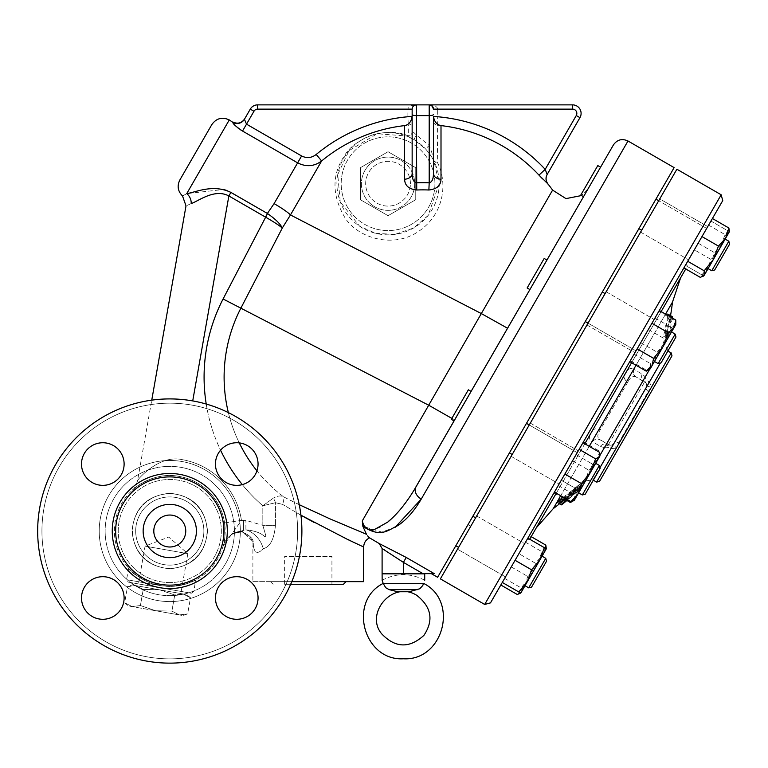 <?xml version="1.0" encoding="UTF-8"?>
<svg xmlns="http://www.w3.org/2000/svg" width="768" height="768" viewBox="0 0 768 768"><rect width="100%" height="100%" fill="white"/><g stroke="black" fill="none" stroke-linecap="round" stroke-linejoin="round"><path stroke-width="0.58" stroke-dasharray="3.84 2.88" d="M169.786 658.867A127.843 127.843 0 0 0 280.502 467.098A127.843 127.843 0 0 0 59.069 467.098A127.843 127.843 0 0 0 169.786 658.867A127.843 127.843 0 0 1 59.069 467.098A127.843 127.843 0 0 1 280.502 467.098A127.843 127.843 0 0 1 169.786 658.867M169.786 663.13A132.106 132.106 0 0 1 55.373 464.966A132.106 132.106 0 0 1 284.189 464.966A132.106 132.106 0 0 1 169.786 663.13A132.106 132.106 0 0 0 284.189 464.966A132.106 132.106 0 0 0 55.373 464.966A132.106 132.106 0 0 0 169.786 663.13A132.106 132.106 0 0 0 284.189 464.966A132.106 132.106 0 0 0 55.373 464.966A132.106 132.106 0 0 0 169.786 663.13M102.806 442.742A21.312 21.312 0 0 0 81.504 464.054A21.312 21.312 0 0 0 102.806 485.357A21.312 21.312 0 0 0 124.118 464.054A21.312 21.312 0 0 0 102.806 442.742A21.312 21.312 0 0 0 81.504 464.054A21.312 21.312 0 0 0 102.806 485.357A21.312 21.312 0 0 0 124.118 464.054A21.312 21.312 0 0 0 102.806 442.742M258.058 464.054A21.312 21.312 0 0 0 236.755 442.742A21.312 21.312 0 0 0 215.443 464.054A21.312 21.312 0 0 0 236.755 485.357A21.312 21.312 0 0 0 258.058 464.054A21.312 21.312 0 0 1 226.099 482.506A21.312 21.312 0 0 1 226.099 445.594A21.312 21.312 0 0 1 258.058 464.054A21.312 21.312 0 0 0 236.755 442.742A21.312 21.312 0 0 0 215.443 464.054A21.312 21.312 0 0 0 236.755 485.357A21.312 21.312 0 0 0 258.058 464.054M236.755 619.296A21.312 21.312 0 0 0 258.058 597.994A21.312 21.312 0 0 0 236.755 576.682A21.312 21.312 0 0 0 215.443 597.994A21.312 21.312 0 0 0 236.755 619.296A21.312 21.312 0 0 0 258.058 597.994A21.312 21.312 0 0 0 236.755 576.682A21.312 21.312 0 0 0 215.443 597.994A21.312 21.312 0 0 0 236.755 619.296M81.504 597.994A21.312 21.312 0 0 0 102.806 619.296A21.312 21.312 0 0 0 124.118 597.994A21.312 21.312 0 0 0 102.806 576.682A21.312 21.312 0 0 0 81.504 597.994A21.312 21.312 0 0 0 102.806 619.296A21.312 21.312 0 0 0 124.118 597.994A21.312 21.312 0 0 1 102.806 619.296A21.312 21.312 0 0 1 81.504 597.994A21.312 21.312 0 0 1 102.806 576.682A21.312 21.312 0 0 1 124.118 597.994M169.786 565.114A34.09 34.09 0 0 0 199.306 513.974A34.09 34.09 0 0 0 140.256 513.974A34.09 34.09 0 0 0 169.786 565.114A34.09 34.09 0 0 0 199.306 513.974A34.09 34.09 0 0 0 140.256 513.974A34.09 34.09 0 0 0 169.786 565.114A34.09 34.09 0 0 0 199.306 513.974A34.09 34.09 0 0 0 140.256 513.974A34.09 34.09 0 0 0 169.786 565.114A34.09 34.09 0 0 0 199.306 513.974A34.09 34.09 0 0 0 140.256 513.974A34.09 34.09 0 0 0 169.786 565.114M169.786 557.654A26.63 26.63 0 0 0 192.845 517.699A26.63 26.63 0 0 0 146.717 517.699A26.63 26.63 0 0 0 169.786 557.654A26.63 26.63 0 0 0 192.845 517.699A26.63 26.63 0 0 0 146.717 517.699A26.63 26.63 0 0 0 169.786 557.654A26.63 26.63 0 0 0 192.845 517.699A26.63 26.63 0 0 0 146.717 517.699A26.63 26.63 0 0 0 169.786 557.654M169.786 546.998A15.984 15.984 0 0 0 183.619 523.027A15.984 15.984 0 0 0 155.942 523.027A15.984 15.984 0 0 0 169.786 546.998A15.984 15.984 0 0 0 183.619 523.027A15.984 15.984 0 0 0 155.942 523.027A15.984 15.984 0 0 0 169.786 546.998A15.984 15.984 0 0 1 155.942 523.027A15.984 15.984 0 0 1 183.619 523.027A15.984 15.984 0 0 1 169.786 546.998M169.786 568.31A37.286 37.286 0 0 1 137.491 512.381A37.286 37.286 0 0 1 202.07 512.381A37.286 37.286 0 0 1 169.786 568.31A37.286 37.286 0 0 1 137.491 512.381A37.286 37.286 0 0 1 202.07 512.381A37.286 37.286 0 0 1 169.786 568.31M169.786 582.566A51.552 51.552 0 0 1 125.136 505.248A51.552 51.552 0 0 1 214.426 505.248A51.552 51.552 0 0 1 169.786 582.566A51.552 51.552 0 0 1 125.136 505.248A51.552 51.552 0 0 1 214.426 505.248A51.552 51.552 0 0 1 169.786 582.566M169.786 586.416A55.402 55.402 0 0 1 121.805 503.318A55.402 55.402 0 0 1 217.757 503.318A55.402 55.402 0 0 1 169.786 586.416A55.402 55.402 0 0 0 217.757 503.318A55.402 55.402 0 0 0 121.805 503.318A55.402 55.402 0 0 0 169.786 586.416L160.166 585.581L168.336 586.397L176.755 585.974L186.518 583.834L195.773 579.946L183.658 584.65L169.786 586.416M160.166 585.581C140.621 578.707 130.118 572.89 128.63 568.118C128.054 567.782 141.274 582.787 160.166 585.581C140.621 578.707 130.118 572.89 128.63 568.118C128.054 567.782 141.274 582.787 160.166 585.581L126.586 579.658L160.166 585.581M224.582 522.922C225.302 535.354 224.774 543.187 222.998 546.413C224.774 543.187 225.302 535.354 224.582 522.922L241.45 520.435L222.998 546.413L241.45 520.435L224.582 522.922A55.402 55.402 0 0 0 179.405 476.467C154.454 470.938 132.355 489.245 132.317 490.214C133.459 488.189 155.069 471.168 179.405 476.467C154.454 470.938 132.355 489.245 132.317 490.214C133.459 488.189 155.069 471.168 179.405 476.467A55.402 55.402 0 0 1 224.582 522.922A55.402 55.402 0 0 0 179.405 476.467A55.402 55.402 0 0 1 224.582 522.922M169.786 585.139A54.125 54.125 0 0 0 216.653 503.962A54.125 54.125 0 0 0 122.909 503.962A54.125 54.125 0 0 0 169.786 585.139M191.27 593.222L128.314 582.125L191.27 593.222L193.738 591.494L195.773 579.946M187.066 592.483L132.509 582.864L187.066 592.483L186.701 594.586L183.043 593.942L186.701 594.586L190.493 597.763L183.043 593.942L132.144 584.966L183.043 593.942L190.493 597.763L187.651 613.872L179.347 614.928L171.898 611.098L155.722 610.762L132.096 606.595L140.4 605.549L155.722 610.762L140.4 605.549L132.096 606.595L124.656 602.765L132.096 606.595L128.438 605.952L179.347 614.928L155.722 610.762L171.898 611.098L179.347 614.928L187.651 613.872L183.005 615.571L179.347 614.928L183.005 615.571M242.17 531.062L240.336 531.254L242.17 531.062C227.654 535.45 227.654 535.45 242.17 531.062C227.654 535.45 227.654 535.45 242.17 531.062L253.238 541.872L253.392 545.731L253.238 541.872L242.17 531.062M291.802 581.654L252.883 581.654L252.883 546.125C254.726 531.946 232.195 530.496 231.446 534.739L231.264 534.854M242.314 484.618A170.246 170.246 0 0 0 262.829 505.776L262.829 525.35L245.904 520.368L243.466 520.368A31.958 31.958 0 0 0 241.45 520.435A72.442 72.442 0 0 0 182.362 459.677C160.042 454.435 138.778 477.917 137.568 480.614C137.674 479.357 159.475 454.176 182.362 459.677C160.042 454.435 138.778 477.917 137.568 480.614C137.674 479.357 159.475 454.176 182.362 459.677A72.442 72.442 0 0 1 241.45 520.435A31.958 31.958 0 0 1 243.466 520.368L243.466 530.342L240.874 531.178A21.312 21.312 0 0 0 222.998 546.413A21.312 21.312 0 0 1 240.874 531.178L245.904 529.805L245.904 520.368L245.904 529.805C265.382 531.821 264.432 539.558 265.776 535.536L262.829 525.35L265.776 535.536C264.432 539.558 265.382 531.821 245.904 529.805L243.466 530.342L243.466 520.368L245.904 520.368L262.829 525.35L275.453 525.35L262.829 525.35L262.829 505.776L275.453 502.704L282.509 504.355L275.453 502.704L262.829 505.776L273.312 498.125L262.829 505.776A170.246 170.246 0 0 1 223.085 298.982L267.542 213.571C275.51 219.139 280.416 223.968 282.278 228.058C279.466 225.552 273.84 221.885 265.411 217.056L267.542 213.571M192.72 400.925L228.864 195.955C214.464 188.275 198.672 201.043 191.203 203.568C184.301 206.688 184.301 206.688 191.203 203.568A10.656 9.062 -110.9 0 0 186.739 193.613C181.142 196.79 181.142 196.79 186.739 193.613L223.622 189.475M227.04 190.55L267.37 213.456L274.09 203.626A21.312 2.544 30 0 1 290.467 214.944L282.278 228.058L240.874 308.17A150.221 150.221 0 0 0 283.546 496.81C280.762 495.389 277.354 495.83 273.312 498.125C277.344 495.83 280.762 495.389 283.546 496.81A150.221 150.221 0 0 1 256.944 470.861M265.325 217.008L228.864 195.955L230.909 192.403M253.392 545.731C254.515 553.43 257.798 554.419 263.232 548.688C270.058 547.046 274.128 539.27 275.453 525.35C274.128 539.27 270.058 547.046 263.232 548.688A21.312 15.946 -126.2 0 0 245.904 529.805A21.312 15.946 -126.2 0 1 263.232 548.688C257.798 554.419 254.515 553.43 253.392 545.731M239.27 442.896A150.221 150.221 0 0 1 228.365 412.618M395.174 527.28L381.792 532.061L362.87 526.349L362.4 520.704L481.325 313.565L290.467 214.944L321.619 160.973C314.227 166.522 306.23 167.146 297.629 162.854L242.544 131.04L246.518 124.157L301.603 155.962L274.09 203.626M627.994 140.995L421.248 499.094A10.656 7.968 30 0 1 416.006 486.864L454.733 419.789L454.08 420.922L454.733 419.789L428.986 405.37L223.085 298.982M363.677 547.018L314.16 522.49M300.941 515.203L282.509 504.355L300.941 515.203M252.883 581.654L363.677 581.654M346.07 581.654L270.48 581.654L346.07 581.654M290.669 584.285L343.44 584.285M331.93 584.285L284.63 584.285L331.93 584.285L331.93 556.589L284.63 556.589L331.93 556.589M299.242 504.691L283.546 496.81A10.08 4.262 -62.6 0 1 282.509 504.355A10.08 4.262 -62.6 0 0 283.546 496.81C310.896 511.258 349.978 527.674 366.336 534.01M362.4 520.704L364.301 526.07L366.144 528.192L368.506 529.498L374.496 529.546L381.149 526.723L393.005 517.373L398.246 511.853L408.605 498.566L413.702 490.742M367.776 536.035L366.461 534.269M674.131 167.626L437.616 577.277M431.309 573.638L422.909 573.638L403.402 562.368L384.547 549.936M402.298 555.216L379.325 543.61L406.243 557.453L403.402 562.368L403.402 573.638L422.909 573.638M382.099 573.638L403.402 573.638M384.23 573.638L422.582 573.638L384.23 573.638M383.789 549.494L382.099 548.515M465.043 401.923L471.12 391.402L468.355 389.798L451.306 419.328L462.278 400.32L451.306 419.328L454.08 420.922L471.12 391.402M529.91 289.584L546.95 260.054L529.91 289.584L546.95 260.054L529.91 289.584L546.95 260.054L544.186 258.461L527.136 287.981L544.186 258.461L527.136 287.981L529.91 289.584M600.576 167.184L586.022 192.384M507.581 328.253L481.325 313.565L552.605 190.109M275.453 502.704A10.08 5.587 -115.1 0 0 273.312 498.125A10.08 5.587 -115.1 0 1 275.453 502.704L275.453 525.35L275.453 502.704M240.643 129.878L238.502 128.362M237.715 127.757L236.467 126.71M232.954 122.89L232.973 122.054M301.603 155.962C306.787 158.496 311.664 157.997 316.224 154.454L321.619 160.973A158.765 158.765 0 0 1 408.278 125.222L407.885 116.755L412.147 116.755L412.147 131.99C412.512 131.395 413.933 132.413 416.41 135.014L429.197 145.507C431.549 151.296 432.97 155.856 433.459 159.168L433.459 116.755L437.722 116.755L437.328 162.394C447.322 180.998 445.373 212.851 419.203 230.986C392.525 249.821 355.91 236.966 344.323 216.634C331.882 194.784 331.891 174.547 344.352 155.923C349.354 147.12 359.107 139.997 373.613 134.563C387.619 131.28 399.178 131.731 408.278 135.917L408.278 125.222A4.262 4.234 -0 0 0 412.147 121.008M316.224 154.454A167.232 167.232 0 0 1 407.885 116.755L407.885 109.133L257.654 109.133A4.262 4.262 0 0 0 253.958 111.264L246.518 124.157L244.426 119.27A8.525 8.458 -150 0 1 232.81 122.333M253.958 111.264L250.272 109.133A8.525 8.525 0 0 1 257.654 104.87L416.41 104.87L413.395 106.118L412.176 108.662L412.147 173.702M433.459 173.702L433.459 159.168A4.262 4.262 0 0 0 433.901 161.059C432.998 158.688 430.378 154.819 426.029 149.472L414.23 139.786L406.358 135.965A4.262 3.158 111 0 0 408.278 135.917A4.262 3.946 0 0 0 412.147 131.99L412.147 109.133L407.885 109.133C408.403 106.55 411.245 105.13 416.41 104.87L572.582 104.87A8.525 8.525 0 0 1 579.955 117.658L576.269 115.526A4.262 4.262 0 0 0 572.582 109.133L437.722 109.133L437.722 116.755A167.232 167.232 0 0 1 545.194 169.354L545.933 171.629M433.459 109.133A4.262 4.262 0 0 0 429.197 104.87C434.362 105.13 437.203 106.55 437.722 109.133L433.459 109.133L432.211 106.118L429.197 104.87L429.197 115.603L416.41 115.603A4.262 1.104 0 0 1 412.147 114.499M414.605 105.274L416.41 104.87A4.262 4.262 0 0 0 412.147 109.133L413.395 106.118L416.41 104.87L416.41 135.014A4.262 0.576 -59.2 0 0 414.23 139.786M546.048 171.955L547.162 174.47A8.525 8.515 30 0 0 547.872 184.032L542.602 178.944M576.269 115.526L545.194 169.354L538.992 175.123A158.765 158.765 0 0 0 437.328 125.222A4.262 4.234 -0 0 1 433.459 121.008M433.459 159.168A4.262 3.235 0 0 0 437.328 162.394A4.262 2.995 -26.3 0 1 433.901 161.059L433.901 161.059A4.262 4.262 153.7 0 1 433.459 159.168M406.358 135.965A4.262 4.262 0 0 0 412.147 131.99A4.262 4.262 0 0 1 406.358 135.965L377.165 133.747L349.037 150.653L337.738 174.547L340.272 201.936L359.616 226.214L375.869 233.376L394.973 234.374L413.626 228L428.131 215.472L439.19 183.715A51.139 51.139 0 0 0 362.486 139.421A51.139 51.139 0 0 0 362.486 228A51.139 51.139 0 0 0 439.19 183.715L433.901 161.059M434.928 183.715A46.877 46.877 0 0 1 364.618 224.304A46.877 46.877 0 0 1 364.618 143.117A46.877 46.877 0 0 1 434.928 183.715A46.877 46.877 0 0 1 364.618 224.304A46.877 46.877 0 0 1 364.618 143.117A46.877 46.877 0 0 1 434.928 183.715M410.429 183.715A22.368 22.368 0 0 0 376.867 164.333A22.368 22.368 0 0 0 376.867 203.088A22.368 22.368 0 0 0 410.429 183.715A22.368 22.368 0 0 0 376.867 164.333A22.368 22.368 0 0 0 376.867 203.088A22.368 22.368 0 0 0 410.429 183.715M388.051 157.075A26.63 26.63 0 0 0 364.982 197.03A26.63 26.63 0 0 0 411.12 197.03A26.63 26.63 0 0 0 388.051 157.075A26.63 26.63 0 0 1 411.12 197.03A26.63 26.63 0 0 1 364.982 197.03A26.63 26.63 0 0 1 388.051 157.075M415.747 167.722L415.747 199.699L388.051 215.693L360.355 199.699L360.355 167.722L388.051 151.728L415.747 167.722L388.051 151.728L360.355 167.722L360.355 199.699L388.051 215.693L415.747 199.699L415.747 167.722M433.459 114.499A4.262 1.104 0 0 1 429.197 115.603L429.197 145.507A4.262 0.835 138 0 0 426.029 149.472M470.362 520.56L455.808 545.76L470.362 520.56M464.333 530.995L455.808 545.76L464.333 530.995M511.93 448.56L526.483 423.36L511.93 448.56M585.264 321.542L602.314 292.013L585.264 321.542L602.314 292.013L585.264 321.542L636.01 350.842L653.059 321.312L636.01 350.842L653.059 321.312L636.01 350.842L588.029 323.136M641.386 224.342L655.93 199.142L641.386 224.342M647.405 213.907L655.93 199.142L647.405 213.907M526.483 423.36L509.434 452.89L526.483 423.36L577.219 452.659L560.179 482.179L577.219 452.659L560.179 482.179L577.219 452.659L529.248 424.963M643.766 220.214L467.981 524.688L643.766 220.214L646.531 221.818L470.746 526.282L646.531 221.818M676.896 169.229L440.381 578.87M513.946 451.469L530.314 423.11L513.946 451.469M596.554 308.381L606.144 291.773L596.554 308.381M656.957 203.76L640.589 232.109L656.957 203.76M659.77 198.893L640.589 232.109L659.77 198.893L707.741 226.598L659.77 198.893M603.331 296.63L586.963 324.989L603.331 296.63M520.723 439.718L530.314 423.11L520.723 439.718M460.32 544.339L476.688 515.99L460.32 544.339M457.517 549.206L476.688 515.99L457.517 549.206L505.488 576.902L457.517 549.206M484.675 604.445L721.181 194.794M722.746 200.611L490.493 602.88M518.899 553.68L500.822 584.995L518.899 553.68L535.373 563.194L542.573 555.293L545.261 548.198M527.866 538.157L502.291 582.442L527.866 538.157L544.339 547.661L539.923 559.882L531.552 569.808L527.136 582.019L518.774 591.955L520.752 593.098L546.317 548.803L544.339 547.661M582.96 442.723L554.438 492.115L582.96 442.723M651.917 323.29L629.77 361.642L659.299 310.512L651.917 323.29L668.39 332.803L662.986 346.733L653.626 358.378L651.917 365.904L646.243 371.155M694.33 249.821L712.416 218.506L694.33 249.821L710.813 259.334L707.568 269.51L700.368 277.411M685.373 265.344L710.938 221.059L685.373 265.344L701.846 274.858L710.218 264.931L714.634 252.71L722.995 242.784L727.411 230.573L722.995 242.784L714.634 252.71L710.218 264.931L701.846 274.858L703.824 276L685.373 265.344M630.278 360.778L658.79 311.376L630.278 360.778L646.752 370.282L653.942 362.39L657.187 352.205L666.298 341.002L671.443 327.514L675.331 325.344L675.773 323.549L675.264 320.89L672.029 331.075L664.829 338.966L659.674 352.464L650.573 363.667L650.64 368.122L646.752 370.282M561.322 480.202L583.459 441.85L553.939 492.989L561.322 480.202L577.795 489.715L587.155 478.07L592.56 464.15L598.224 458.899L592.56 464.15L587.155 478.07L577.795 489.715L576.086 497.251L577.795 489.715L561.322 480.202M686.515 263.357L526.714 540.144L686.515 263.357L687.302 266.266L685.738 268.963M661.142 311.578L631.613 362.707M584.803 443.789L556.291 493.181M529.709 539.222L687.302 266.266M553.258 508.637L592.013 441.504C588.691 439.786 588.768 436.253 592.243 430.915L680.592 277.872L592.243 430.915A6.394 4.867 30 0 1 600.211 429.898C597.178 434.544 597.062 437.798 599.866 439.67L610.051 445.171L612.23 444.864L614.246 443.078L646.214 387.715L646.752 385.075L645.936 383.03A6.394 1.469 -36.8 0 0 649.402 382.051L651.581 386.938L671.213 352.934M636.067 376.954A6.394 5.942 116.1 0 1 633.734 369.235L642.144 374.074L645.274 376.858A6.394 6.173 143.2 0 0 645.936 383.03L636.067 376.954C633.053 375.466 630.288 377.194 627.773 382.147A6.394 4.867 30 0 1 624.672 374.746C627.562 369.062 630.586 367.229 633.734 369.235L672.499 302.093M665.558 314.122L636.029 365.261M589.219 446.342L560.707 495.734M669.648 315.13A303.734 303.734 0 0 1 668.458 321.821L669.341 322.33A300.557 260.285 30 0 0 670.522 315.629L669.648 315.13M671.261 317.414A288.538 144.269 -150 0 1 667.69 326.294A300.547 150.278 30 0 1 667.075 338.237A305.875 305.875 0 0 0 668.592 331.738L669.456 332.237A303.389 262.742 30 0 1 667.91 338.726L665.251 337.181A296.342 256.637 -150 0 0 668.419 326.717A306.384 265.344 30 0 0 669.763 315.187L667.766 314.035A304.253 263.491 -150 0 1 666.461 325.584A294.134 254.726 30 0 1 663.302 336.067L665.99 337.613A301.229 260.87 -150 0 0 667.526 331.123L666.653 330.614A303.734 303.734 0 0 1 665.146 337.123A298.378 149.184 -150 0 0 665.731 325.162A286.272 143.136 30 0 0 669.283 316.272M559.507 503.722L559.565 503.75A304.694 304.694 0 0 0 575.578 490.118L580.781 485.242L575.434 490.032A304.541 304.541 0 0 1 562.282 501.379C558.701 504.355 558.739 504.374 562.406 501.456A304.685 304.685 0 0 0 573.907 491.606L575.578 490.118L577.507 491.232L575.846 492.73A306.816 306.816 0 0 1 567.744 499.805M564.384 502.598C560.726 505.526 560.688 505.498 564.25 502.522L562.282 501.379C558.701 504.355 558.739 504.374 562.406 501.456L564.173 502.483M560.477 499.21L557.184 502.33L558.989 503.424L564.653 498.816L564.211 498.557A303.59 303.59 0 0 0 577.2 487.114C580.339 483.878 580.138 483.763 576.605 486.768A302.938 302.938 0 0 1 563.606 498.211L562.886 497.798L560.947 498.864M557.213 502.397L559.21 503.549L564.874 498.941L565.584 499.354A305.078 305.078 0 0 0 578.544 487.891C582.067 484.877 582.269 484.992 579.13 488.237L577.2 487.114C580.339 483.878 580.138 483.763 576.605 486.768L578.544 487.891C582.067 484.877 582.269 484.992 579.13 488.237A305.731 305.731 0 0 1 566.179 499.699L566.63 499.958L560.986 504.566L559.21 503.549L560.64 502.186A297.619 266.688 -150 0 0 573.043 490.877L572.88 490.781A304.253 272.63 -150 0 1 559.162 501.331L557.213 502.387M563.242 497.203A304.541 272.89 30 0 0 576.24 487.008L579.677 484.608L577.238 487.574A299.03 267.955 30 0 1 563.443 500.304C559.373 503.606 558.442 504.24 560.64 502.186L559.162 501.331M566.083 498.835A306.384 274.541 30 0 0 574.829 491.914L574.982 492A299.798 268.637 30 0 1 567.082 499.421M599.942 455.386L585.178 480.941L604.378 447.696L600.403 446.371L592.013 441.504A6.394 5.942 -56.2 0 1 599.866 439.67M660.384 363.024L649.402 382.051A6.394 3.293 30 0 1 645.274 376.858L649.728 369.149M580.781 485.242A304.694 304.694 0 0 0 585.178 480.941L592.886 479.933L599.962 467.683M596.64 482.102L616.262 448.118L610.944 448.666A6.394 3.293 -150 0 0 604.378 447.696A6.394 6.173 96.8 0 1 610.051 445.171A6.394 1.478 -83.2 0 1 610.944 448.666L592.886 479.933L593.318 480.182M671.99 355.843L599.549 481.325M646.752 385.075A6.394 2.525 173.1 0 0 651.581 386.938L648.221 391.507L618.538 442.925L616.262 448.118A6.394 2.525 66.9 0 0 612.23 444.864M642.144 374.074A6.394 6.144 120 0 0 644.65 381.898A4.262 4.262 0 0 1 646.214 387.715L614.246 443.078A4.262 4.262 0 0 1 608.429 444.634L600.24 439.91A6.394 5.952 -60 0 0 592.378 441.734M600.403 446.371A6.394 6.144 120 0 1 608.429 444.634A4.262 4.262 0 0 0 614.246 443.078L613.814 443.693L614.246 443.078A6.394 2.525 30 0 1 618.538 442.925M608.429 444.634L644.65 381.898L636.461 377.165A6.394 5.952 120 0 1 634.118 369.446M648.221 391.507A6.394 2.525 -150 0 1 646.214 387.715A4.262 4.262 0 0 0 644.65 381.898M567.485 499.651A301.2 269.894 -150 0 0 579.168 488.698L581.606 485.722L578.179 488.122A306.672 274.8 -150 0 1 565.229 498.346M560.986 504.566L558.989 503.424M566.63 499.958L564.653 498.816M566.179 499.699L564.211 498.557M564.874 498.941L562.886 497.798M565.584 499.354L563.606 498.211M564.25 502.522A306.672 306.672 0 0 0 577.373 491.155L582.691 486.346L580.771 485.242M582.691 486.346L580.589 485.136M582.509 486.25L577.325 491.126L575.386 490.003M577.325 491.126L577.507 491.232A306.826 306.826 0 0 0 582.701 486.355M667.91 338.726L665.99 337.613M665.251 337.181L663.302 336.067M672.278 318.01A302.707 262.157 -150 0 1 671.29 323.453A306.826 306.826 0 0 1 669.456 332.237L667.526 331.123A304.694 304.694 0 0 1 664.483 343.584L667.891 351.014M668.592 331.738L666.653 330.614M667.075 338.237L665.146 337.123M667.69 326.294L665.731 325.162M668.419 326.717L666.461 325.584M669.763 315.187L672.49 316.762M671.626 316.262L670.522 315.629M668.458 321.821L669.341 322.33A304.694 304.694 0 0 0 670.541 315.638M670.416 322.954A305.875 305.875 0 0 0 671.414 317.51M505.488 576.902L524.669 543.686L505.488 576.902M568.704 467.424L559.114 484.032L568.704 467.424M651.312 324.336L634.944 352.685L651.312 324.336M707.741 226.598L688.57 259.814L707.741 226.598M644.534 336.077L654.125 319.469L644.534 336.077M561.917 479.165L578.285 450.816L561.917 479.165M576.086 454.637L592.56 464.15L576.086 454.637M583.459 441.85L599.942 451.363L598.224 458.899L599.942 451.363L599.942 455.933L596.198 462.413L588.998 470.314L583.843 483.802L574.733 495.014L574.81 499.459L573.466 500.736L574.368 500.218L576.086 497.251L570.413 502.502M572.381 501.226L576.086 497.251L574.368 500.218L596.198 462.413L599.434 452.237M553.939 492.989L566.928 500.486M587.155 478.07L576.086 497.251L587.155 478.07M599.366 465.446L582.317 494.966L585.235 494.189L600.144 468.355L585.235 494.189L600.144 468.355L599.366 465.446L582.317 494.966L599.366 465.446L595.68 463.315L578.63 492.835L590.467 472.349M658.79 311.376L675.264 320.89M654.97 318L671.443 327.514M640.714 342.691L657.187 352.205M710.938 221.059L729.389 231.715L710.938 221.059M698.15 243.206L714.634 252.71L698.15 243.206L689.635 257.962L706.675 228.442L698.15 243.206M692.131 253.642L706.675 228.442L692.131 253.642M637.152 348.864L653.626 358.378M558.259 485.501L574.733 495.014M572.525 460.8L588.998 470.314M502.291 582.442L518.774 591.955M515.078 560.294L523.603 545.53L506.554 575.059L515.078 560.294L531.552 569.808M525.514 542.218L541.997 551.731L536.842 565.219L527.731 576.422L524.496 586.608L517.296 594.509M511.258 566.918L527.731 576.422M546.317 547.766L545.885 549.562L541.997 551.731M529.334 535.603L531.187 536.659M521.107 549.859L506.554 575.059L521.107 549.859M634.099 354.154L650.573 363.667M648.355 329.462L664.829 338.966M708.595 225.12L725.069 234.634L719.914 248.122L710.813 259.334M729.389 230.669L728.957 232.464L725.069 234.634M675.773 320.016L674.054 327.552L668.39 332.803M504.643 578.371L521.117 587.885L530.227 576.682L535.373 563.194M520.637 593.03L521.184 592.339L521.117 587.885M672.029 331.075L650.198 368.87L672.029 331.075M669.014 336.288L654.461 361.498L669.014 336.288M729.389 231.715L703.824 276M716.611 253.853L708.086 268.618L716.611 253.853M713.299 259.584L710.582 264.298M649.296 369.398L650.198 368.87L675.773 324.586M654.461 361.498L671.51 331.968L654.461 361.498L658.157 363.619L675.197 334.099L658.157 363.619L675.197 334.099L671.51 331.968M533.53 570.95L542.054 556.186L533.53 570.95M527.136 582.019L539.923 559.882M520.752 593.098L546.317 548.803M542.573 555.293L521.184 592.339M539.558 560.515L525.014 585.715L528.701 587.846L545.75 558.317L528.701 587.846L545.75 558.317L542.054 556.186L539.558 560.515M673.795 340.79L661.066 362.842L673.795 340.79M720.298 255.984L711.773 270.749L720.298 255.984M722.141 257.05L714.682 269.971L722.141 257.05M589.286 180.346L580.762 195.11L589.286 180.346M711.773 270.749L728.822 241.229L729.6 244.138L714.682 269.971L711.773 270.749L708.086 268.618M580.762 195.11L597.802 165.581M675.197 334.099L675.974 337.008L661.066 362.842L658.157 363.619M539.069 574.147L546.528 561.226L539.069 574.147M545.75 558.317L546.528 561.226L531.61 587.059L528.701 587.846M384.23 573.85L422.582 573.85L384.23 573.85M424.714 573.85L382.099 573.85M417.61 589.642L421.075 587.731L423.619 583.402L383.184 583.392L384.048 585.542L387.053 588.768L397.594 591.744L409.21 591.744L403.402 591.744L409.21 591.744L417.61 589.642L389.194 589.642M383.165 583.344L382.579 581.462M382.416 581.04L382.157 580.397M159.418 589.776L174.739 594.989L183.043 593.942L174.739 594.989L159.418 589.776L143.242 589.43L135.802 585.61L143.242 589.43L159.418 589.776M132.509 582.864L132.144 584.966L127.498 586.656L135.802 585.61L127.498 586.656L124.656 602.765L128.438 605.952M143.242 589.43L140.4 605.549L143.242 589.43M174.739 594.989L171.898 611.098L174.739 594.989M181.171 591.446L138.413 583.91L181.171 591.446L187.834 553.67L145.075 546.134L187.834 553.67L168.72 537.062L145.075 546.134L138.413 583.91M169.786 601.584A70.57 70.57 0 0 1 108.672 495.734A70.57 70.57 0 0 1 230.89 495.734A70.57 70.57 0 0 1 169.786 601.584A70.57 70.57 0 0 0 230.89 495.734A70.57 70.57 0 0 0 108.672 495.734A70.57 70.57 0 0 0 169.786 601.584M169.786 595.661A64.637 64.637 0 0 0 225.763 498.701A64.637 64.637 0 0 0 113.798 498.701A64.637 64.637 0 0 0 169.786 595.661A64.637 64.637 0 0 1 113.798 498.701A64.637 64.637 0 0 1 225.763 498.701A64.637 64.637 0 0 1 169.786 595.661M169.786 588.547A57.533 57.533 0 0 1 119.962 502.253A57.533 57.533 0 0 1 219.6 502.253A57.533 57.533 0 0 1 169.786 588.547M240.874 531.178A21.312 21.312 0 0 0 222.998 546.413A21.312 21.312 0 0 1 240.874 531.178M206.227 404.045A170.246 170.246 0 0 0 220.56 450.192M229.277 119.923L186.739 193.613M406.243 557.453L434.266 573.638M451.853 418.387L454.733 419.789M257.654 109.133L257.654 104.87M572.582 104.87L572.582 109.133M627.773 382.147L600.211 429.898M578.179 488.122L576.24 487.008M579.168 488.698L577.238 487.574M565.411 501.446L563.443 500.304M577.373 491.155L575.434 490.032M575.846 492.73L573.907 491.606M169.786 568.771C146.851 566.525 134.275 553.949 132.038 531.024C134.275 508.09 146.851 495.514 169.786 493.277C192.71 495.514 205.286 508.09 207.533 531.024C205.286 553.949 192.71 566.534 169.786 568.771C192.71 566.525 205.286 553.949 207.533 531.024C205.286 508.09 192.71 495.514 169.786 493.277C146.851 495.514 134.275 508.09 132.038 531.024C134.275 553.949 146.851 566.525 169.786 568.771M128.621 568.109L126.586 579.658L128.314 582.125M132.307 490.224C134.333 488.794 136.08 485.597 137.558 480.634L151.747 400.147M253.238 541.872L253.267 542.045C252.883 537.974 248.573 534.384 240.336 531.254C248.573 534.384 252.883 537.974 253.267 542.045L253.238 541.872M273.12 584.285L270.48 581.654M583.526 196.704L581.52 195.542L588.365 188.333M284.63 584.285L284.63 556.589M470.746 526.282L467.981 524.688M529.622 539.366L526.714 540.144M581.606 485.722L579.677 484.608M575.366 491.539L573.427 490.416M581.434 485.626L579.504 484.512M476.688 515.99L524.669 543.686L476.688 515.99M530.314 423.11L578.285 450.816L530.314 423.11M511.133 456.326L559.114 484.032L511.133 456.326M606.144 291.773L654.125 319.469L606.144 291.773M586.963 324.989L634.944 352.685L586.963 324.989M640.589 232.109L688.57 259.814L640.589 232.109M512.198 454.483L509.434 452.89M582.317 494.966L578.63 492.835M605.078 293.616L602.314 292.013M706.675 228.442L658.704 200.746L706.675 228.442M641.654 230.266L638.89 228.662M472.858 516.24L475.622 517.834M455.808 545.76L458.582 547.363M382.099 580.253C396.298 572.87 410.506 572.87 424.714 580.253"/><path stroke-width="1.15" d="M169.786 663.13A132.106 132.106 0 0 0 284.189 464.966A132.106 132.106 0 0 0 55.373 464.966A132.106 132.106 0 0 0 169.786 663.13M124.118 597.994A21.312 21.312 0 0 1 92.16 616.445A21.312 21.312 0 0 1 92.16 579.542A21.312 21.312 0 0 1 124.118 597.994A21.312 21.312 0 0 0 102.806 576.682A21.312 21.312 0 0 0 81.504 597.994M236.755 576.682A21.312 21.312 0 0 1 255.206 608.65A21.312 21.312 0 0 1 218.304 608.65A21.312 21.312 0 0 1 236.755 576.682M215.443 464.054A21.312 21.312 0 0 1 247.402 445.594A21.312 21.312 0 0 1 247.402 482.506A21.312 21.312 0 0 1 215.443 464.054M102.806 485.357A21.312 21.312 0 0 1 84.355 453.398A21.312 21.312 0 0 1 121.267 453.398A21.312 21.312 0 0 1 102.806 485.357M169.786 585.139A54.125 54.125 0 0 0 216.653 503.962A54.125 54.125 0 0 0 122.909 503.962A54.125 54.125 0 0 0 169.786 585.139M169.786 557.654A26.63 26.63 0 0 0 192.845 517.699A26.63 26.63 0 0 0 146.717 517.699A26.63 26.63 0 0 0 169.786 557.654M169.786 546.998A15.984 15.984 0 0 0 183.619 523.027A15.984 15.984 0 0 0 155.942 523.027A15.984 15.984 0 0 0 169.786 546.998M102.806 442.742A21.312 21.312 0 0 1 121.267 474.701A21.312 21.312 0 0 1 84.355 474.701A21.312 21.312 0 0 1 102.806 442.742M236.755 619.296A21.312 21.312 0 0 1 218.304 587.338A21.312 21.312 0 0 1 255.206 587.338A21.312 21.312 0 0 1 236.755 619.296M186.739 193.613A10.656 9.062 69.1 0 1 191.203 203.568C184.301 206.688 184.301 206.688 191.203 203.568C198.634 201.072 214.483 188.266 228.864 195.955L230.909 192.403C212.698 183.686 195.322 192.509 186.739 193.613C181.142 196.79 181.142 196.79 186.739 193.613L229.277 119.923L232.81 122.333C232.81 123.754 236.054 126.653 242.544 131.05L240.643 129.878M228.365 412.618A150.221 150.221 0 0 1 240.874 308.17L282.278 228.058C280.416 223.968 275.51 219.139 267.542 213.571L265.411 217.056C273.84 221.885 279.466 225.552 282.278 228.058L290.467 214.944L481.325 313.565L362.4 520.704C361.67 525.197 369.053 532.166 374.314 529.584L387.744 522.096C397.565 513.984 406.992 502.234 416.006 486.864L454.08 420.922L416.006 486.864A10.656 7.968 30 0 0 421.248 499.094L395.174 527.28M211.814 124.608L179.856 179.962L211.814 124.608C216.355 118.262 222.173 116.698 229.277 119.923M223.622 189.475L227.04 190.55M256.944 470.861A150.221 150.221 0 0 1 239.27 442.896M267.542 213.571L223.085 298.982L428.986 405.37L451.853 418.387M404.602 125.606C408.749 124.819 411.264 121.766 412.147 116.429A167.232 167.232 0 0 0 316.224 154.454C311.626 157.997 306.758 158.506 301.603 155.962L246.518 124.157L242.544 131.05L297.629 162.854L274.09 203.626A21.312 2.544 -150 0 1 290.467 214.944L321.619 160.973A158.765 158.765 0 0 1 404.602 125.606L404.602 179.261C404.803 185.568 408.845 189.149 416.736 190.003A123.83 119.606 0 0 1 428.87 190.003C436.742 189.168 440.784 185.587 441.005 179.261L441.005 125.606A158.765 158.765 0 0 1 538.992 175.123L547.93 183.917C545.741 180.874 545.51 177.686 547.219 174.355L579.955 117.658A8.525 8.525 0 0 0 572.582 104.87L257.654 104.87A8.525 8.525 0 0 0 250.272 109.133L244.426 119.27L250.272 109.133L253.958 111.264A4.262 4.262 0 0 1 257.654 109.133L412.147 109.133A4.262 4.262 0 0 1 416.41 104.87A4.262 4.262 0 0 0 412.147 109.133L412.147 173.702A8.525 5.587 0 0 1 404.602 179.261M274.09 203.626L267.37 213.456L230.909 192.403M301.603 155.962L297.629 162.854C306.173 167.146 314.17 166.522 321.619 160.973L316.224 154.454M314.16 522.49L300.941 515.203L347.779 539.549L363.677 547.018L363.677 581.654L291.802 581.654M346.07 581.654L343.44 584.285L290.669 584.285M362.4 520.704L362.87 526.349L366.336 534.01C369.984 538.79 369.984 538.79 366.336 534.01L362.87 526.349C381.091 538.224 387.802 530.16 397.872 525.59C406.378 519.936 414.173 511.104 421.248 499.094L627.994 140.995C622.08 138.307 617.222 139.603 613.44 144.893L413.702 490.742M403.402 573.638L403.402 562.368L422.909 573.638L382.099 573.638L382.099 548.515L403.402 562.368L406.243 557.453L379.238 543.571L369.158 537.61M369.034 537.475L367.776 536.035M366.461 534.269L329.952 518.87L299.242 504.691M422.909 573.638L434.266 573.638L431.309 573.638L437.616 577.277L674.131 167.626L627.994 140.995M384.547 549.936L383.789 549.494M454.733 419.789L471.12 391.402L454.08 420.922L451.306 419.328L468.355 389.798L471.12 391.402L454.733 419.789L529.91 289.584L527.136 287.981L544.186 258.461L546.95 260.054L583.526 196.704L465.043 401.923M600.576 167.184L597.802 165.581L600.576 167.184L613.44 144.893M471.12 391.402L583.526 196.704L580.762 195.11L597.802 165.581M586.022 192.384L583.526 196.704M580.762 195.11L581.52 195.542L565.968 198.614L552.605 190.109L481.325 313.565L507.581 328.253M238.502 128.362L237.715 127.757M236.467 126.71L232.954 122.89M429.197 104.87L432.211 106.118L433.459 109.133A4.262 4.262 0 0 0 429.197 104.87L429.197 182.822C431.962 182.16 433.382 179.117 433.459 173.702L433.459 116.429C434.342 121.766 436.858 124.819 441.005 125.606M433.459 109.133L572.582 109.133A4.262 4.262 0 0 1 576.269 115.526L579.955 117.658L547.162 174.47L545.194 169.354L538.992 175.123M428.87 190.003L429.197 182.822A130.426 125.99 180 0 0 416.41 182.822C413.645 182.141 412.224 179.107 412.147 173.702M412.147 116.755L412.147 109.133M253.958 111.264L246.518 124.157L244.426 119.27A8.525 8.458 30 0 1 232.81 122.333M412.147 114.499A4.262 1.104 0 0 0 416.41 115.603L416.736 190.003M433.459 173.702A8.525 5.587 180 0 0 441.005 179.261M547.162 174.47A8.525 8.515 -150 0 0 547.872 184.032M542.602 178.944L539.328 175.488M433.459 116.755L433.459 116.429A167.232 167.232 0 0 1 545.194 169.354L576.269 115.526M440.381 578.87L676.896 169.229L721.181 194.794L484.675 604.445L440.381 578.87M484.675 604.445L490.493 602.88L722.746 200.611L721.181 194.794M685.738 268.963L661.142 311.578M631.613 362.707L584.803 443.789M556.291 493.181L529.709 539.222M670.541 315.638A304.694 304.694 0 0 0 672.499 302.093L665.558 314.122M636.029 365.261L589.219 446.342M560.707 495.734L553.258 508.637L536.333 527.75M669.283 316.272A286.272 143.136 30 0 0 669.648 315.13L667.766 314.035M559.162 501.331C556.272 502.992 556.867 502.166 560.947 498.864L560.477 499.21M565.229 498.346A306.672 274.8 -150 0 1 562.934 500.016L560.947 498.864A304.541 272.89 30 0 0 563.242 497.203M649.728 369.149L599.942 455.386M667.891 351.014L671.213 352.934L596.64 482.102L593.318 480.182M596.64 482.102L599.549 481.325L671.99 355.843L671.213 352.934M562.934 500.016C558.874 503.328 558.278 504.154 561.149 502.483A306.384 274.541 30 0 0 566.083 498.835M559.21 503.549L561.149 502.483L562.627 503.328L561.197 504.691L557.213 502.397M567.082 499.421A299.798 268.637 30 0 1 562.627 503.328L565.411 501.446A301.2 269.894 -150 0 0 567.485 499.651M567.744 499.805A306.816 306.816 0 0 1 564.384 502.598C560.726 505.526 560.688 505.498 564.25 502.522M561.494 504.864L559.565 503.75A304.694 304.694 0 0 1 553.258 508.637M672.278 318.01A302.707 262.157 -150 0 0 672.49 316.762L671.626 316.262A288.538 144.269 -150 0 1 671.261 317.414M671.414 317.51A305.875 305.875 0 0 0 671.626 316.262L669.648 315.13M566.928 500.486L570.413 502.502L572.381 501.226M713.299 259.584L718.454 246.096L725.645 238.195L728.89 228.019L729.389 231.715L713.299 259.584L704.256 275.242L704.189 270.797L713.299 259.584L710.582 264.298M701.971 236.582L718.454 246.096M687.715 261.283L704.189 270.797M683.894 267.898L700.368 277.411L704.256 275.242L702.922 276.518M629.77 361.642L646.243 371.155L651.917 365.904L653.626 358.378L662.986 346.733L668.39 332.803L674.054 327.552L675.773 320.016L659.299 310.512M637.152 348.864L653.626 358.378M599.942 454.886L599.942 455.933L574.368 500.218L570.922 501.629L578.112 493.728L581.357 483.552L590.467 472.349L595.613 458.851L599.501 456.691L599.942 454.886L599.434 452.237L582.96 442.723M554.438 492.115L570.922 501.629M527.866 538.157L546.317 548.803L539.923 559.882L544.339 547.661M531.187 536.659L545.818 545.107L546.317 548.803L542.573 555.293M545.261 548.198L545.818 545.107M712.416 218.506L728.89 228.019M651.917 323.29L668.39 332.803M579.139 449.338L595.613 458.851M564.883 474.038L581.357 483.552M531.552 569.808L539.923 559.882L527.136 582.019L531.552 569.808L515.078 560.294M518.774 591.955L527.136 582.019L520.752 593.098L502.291 582.442M500.822 584.995L517.296 594.509L520.637 593.03M521.184 592.339L519.85 593.616M675.773 323.549L675.773 324.586L650.198 368.87L646.243 371.155M590.467 472.349L595.68 463.315L599.366 465.446L582.317 494.966L578.63 492.835M528.701 587.846L531.61 587.059L546.528 561.226L545.75 558.317L528.701 587.846L525.014 585.715L527.136 582.019M539.923 559.882L542.054 556.186L545.75 558.317M711.773 270.749L714.682 269.971L716.87 266.189L729.6 244.138L728.822 241.229L711.773 270.749L708.086 268.618M658.157 363.619L661.066 362.842L675.974 337.008L675.197 334.099L658.157 363.619L654.461 361.498M588.029 323.136L585.264 321.542M582.317 494.966L585.235 494.189L600.144 468.355L599.366 465.446M382.157 580.397L382.099 573.85L424.714 573.85L424.714 580.253M383.165 583.344L383.184 583.392C381.792 579.226 381.792 579.226 383.184 583.402C347.568 601.325 363.6 661.085 403.402 658.781C443.203 661.085 459.235 601.325 423.619 583.402C425.011 579.226 425.011 579.226 423.619 583.402C425.011 579.226 425.011 579.226 423.619 583.402L422.755 585.542L419.75 588.768L409.21 591.744L397.594 591.744L389.194 589.642L417.61 589.642M423.619 583.402L383.184 583.402L385.728 587.731L389.194 589.642M169.786 588.547A57.533 57.533 0 0 0 219.6 502.253A57.533 57.533 0 0 0 119.962 502.253A57.533 57.533 0 0 0 169.786 588.547M192.72 400.925L228.864 195.955L265.325 217.008M223.085 298.982A170.246 170.246 0 0 0 206.227 404.045M220.56 450.192A170.246 170.246 0 0 0 242.314 484.618M434.266 573.638L406.243 557.453M257.654 109.133L257.654 104.87A8.525 8.525 0 0 0 250.272 109.133M433.459 114.499A4.262 1.104 0 0 1 429.197 115.603L416.41 115.603L416.41 104.87M579.955 117.658A8.525 8.525 0 0 0 572.582 104.87L572.582 109.133M599.962 467.683L660.384 363.024M151.747 400.147L186.01 205.862L182.525 195.984C177.821 191.28 176.938 185.933 179.856 179.962M379.238 543.571L382.099 548.515M369.427 537.907C365.76 539.837 363.85 542.87 363.677 547.018M232.973 122.054C237.706 124.205 241.594 123.168 244.618 118.934M552.605 190.109A159.802 159.802 0 0 0 547.93 183.917M672.499 302.093L680.592 277.872M573.466 500.736L570.413 502.502M675.773 324.586L675.773 320.016M728.822 241.229L725.126 239.098L728.822 241.229M658.704 200.746L655.93 199.142L658.704 200.746M641.654 230.266L638.89 228.662M675.197 334.099L671.51 331.968M605.078 293.616L602.314 292.013M529.248 424.963L526.483 423.36M512.198 454.483L509.434 452.89M475.622 517.834L472.858 516.24M458.582 547.363L455.808 545.76M416.736 595.325C431.501 607.008 433.891 620.362 423.898 635.386C409.402 648.538 395.366 648.058 381.792 633.946C364.474 613.805 392.448 579.754 416.928 595.44"/></g></svg>
